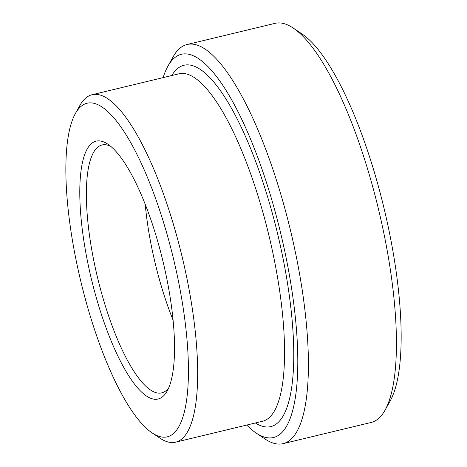 <?xml version="1.0" encoding="UTF-8"?>
<svg xmlns="http://www.w3.org/2000/svg" width="467" height="467" viewBox="0 0 467 467"><rect width="100%" height="100%" fill="white"/><g stroke="black" fill="none" stroke-linecap="round" stroke-linejoin="round"><path stroke-width="0.7" d="M175.633 442.167L262.53 421.257A178.674 49.689 -103.5 0 0 271.164 415.642A178.674 49.689 -103.5 0 0 259.944 202.217A178.674 49.689 -103.5 0 0 178.925 73.821L92.022 94.737A178.674 49.689 76.5 0 1 177.804 239.84A178.674 49.689 76.5 0 1 184.261 436.552A178.674 49.689 76.5 0 1 175.633 442.167A178.674 49.689 76.5 0 1 159.854 438.093L152.137 432.915A171.529 47.704 76.5 0 1 80.773 281.222A171.529 47.704 76.5 0 1 75.315 113.662A171.529 47.704 76.5 0 1 78.736 108.683A171.529 47.704 76.5 0 1 164.804 226.548A171.529 47.704 76.5 0 1 175.569 431.438A171.529 47.704 76.5 0 1 152.137 432.915M173.117 320.257A127.491 35.457 76.5 0 1 145.249 204.447M110.661 146.299A127.491 35.457 -103.5 0 0 102.086 144.963A127.491 35.457 -103.5 0 0 95.933 148.967A127.491 35.457 -103.5 0 0 100.539 289.33A127.491 35.457 -103.5 0 0 161.745 392.864A127.491 35.457 -103.5 0 0 167.898 388.859A127.491 35.457 -103.5 0 0 168.768 387.773M163.135 77.621A197.045 54.797 76.5 0 1 167.851 66.273L173.035 56.945A205.258 57.085 76.5 0 1 177.133 50.979A205.258 57.085 76.5 0 1 187.045 44.528L275.057 23.35A205.258 57.085 76.5 0 1 293.183 28.032A205.258 57.085 76.5 0 1 378.579 209.555A205.258 57.085 76.5 0 1 385.112 410.055A205.258 57.085 76.5 0 1 381.014 416.021A205.258 57.085 76.5 0 1 371.102 422.472L283.095 443.65A205.258 57.085 76.5 0 1 264.97 438.968L256.103 433.02A197.045 54.797 76.5 0 1 246.745 425.058M293.183 28.032L302.044 33.98A197.045 54.797 76.5 0 1 384.026 208.247A197.045 54.797 76.5 0 1 390.301 400.727L385.112 410.055M187.045 44.528A205.258 57.085 76.5 0 1 285.588 211.218A205.258 57.085 76.5 0 1 293.007 437.2A205.258 57.085 76.5 0 1 283.095 443.65M167.851 66.273A197.045 54.797 76.5 0 1 171.786 60.547A197.045 54.797 76.5 0 1 270.65 195.947A197.045 54.797 76.5 0 1 283.02 431.321A197.045 54.797 76.5 0 1 256.103 433.02M75.315 113.662L79.828 105.542A178.674 49.689 76.5 0 1 83.395 100.352A178.674 49.689 76.5 0 1 92.022 94.737M89.728 145.319A132.587 36.875 76.5 0 1 107.842 144.175A132.587 36.875 76.5 0 1 163.001 261.432A132.587 36.875 76.5 0 1 167.227 390.949A132.587 36.875 76.5 0 1 164.577 394.802A132.587 36.875 76.5 0 1 98.052 303.696A132.587 36.875 76.5 0 1 89.728 145.319M171.798 75.537A185.825 51.679 76.5 0 1 183.928 65.269A185.825 51.679 76.5 0 1 268.186 198.796A185.825 51.679 76.5 0 1 270.878 426.599A185.825 51.679 76.5 0 1 255.408 422.974"/></g></svg>
